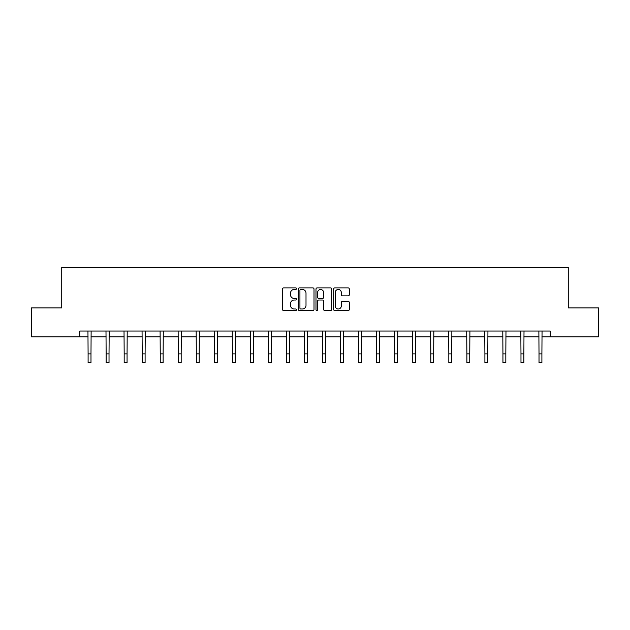 <?xml version="1.0" encoding="UTF-8"?>
<svg xmlns="http://www.w3.org/2000/svg" width="630" height="630" viewBox="0 0 630 630"><rect width="100%" height="100%" fill="white"/><g stroke="black" fill="none" stroke-linecap="round" stroke-linejoin="round"><path stroke-width="0.94" d="M296.502 288.682A0.795 0.795 0 0 0 295.706 287.886L283.65 287.886A1.134 1.134 0 0 0 282.516 289.02L282.516 309.448A1.134 1.134 0 0 0 283.65 310.582L295.706 310.582A0.795 0.795 0 0 0 296.502 309.787A0.795 0.795 0 0 0 295.706 308.991L294.147 308.991A3.63 3.63 0 0 1 290.517 305.361L290.517 303.66A3.63 3.63 0 0 1 294.147 300.03L295.706 300.03A0.795 0.795 0 0 0 296.502 299.234A0.795 0.795 0 0 0 295.706 298.439L294.147 298.439A3.63 3.63 0 0 1 290.517 294.808L290.517 293.107A3.63 3.63 0 0 1 294.147 289.477L295.706 289.477A0.795 0.795 0 0 0 296.502 288.682M348.169 295.887A1.134 1.134 0 0 0 349.303 294.753L349.303 289.02A1.134 1.134 0 0 0 348.169 287.886L334.774 287.886A1.134 1.134 0 0 0 333.64 289.02L333.64 309.448A1.134 1.134 0 0 0 334.774 310.582L348.169 310.582A1.134 1.134 0 0 0 349.303 309.448L349.303 302.526A1.134 1.134 0 0 0 348.169 301.392L342.436 301.392A1.134 1.134 0 0 0 341.302 302.526L341.302 305.959A3.04 3.04 0 0 1 338.263 308.991A3.04 3.04 0 0 1 335.231 305.959L335.231 292.509A3.04 3.04 0 0 1 338.263 289.477A3.04 3.04 0 0 1 341.302 292.509L341.302 294.753A1.134 1.134 0 0 0 342.436 295.887L348.169 295.887M79.774 336.814L31.5 336.814L31.5 307.905L61.732 307.905L61.732 267.443L568.268 267.443L568.268 307.905L598.5 307.905L598.5 336.814L550.226 336.814L550.226 331.034L79.774 331.034L79.774 336.814L88.098 336.814M314.008 289.02A1.134 1.134 0 0 0 312.874 287.886L299.478 287.886A1.134 1.134 0 0 0 298.344 289.02L298.344 309.448A1.134 1.134 0 0 0 299.478 310.582L312.874 310.582A1.134 1.134 0 0 0 314.008 309.448L314.008 289.02M317.126 287.886L330.522 287.886A1.134 1.134 0 0 1 331.656 289.02L331.656 309.448A1.134 1.134 0 0 1 330.522 310.582L324.789 310.582A1.134 1.134 0 0 1 323.655 309.448L323.655 301.164A1.134 1.134 0 0 0 322.521 300.03L318.717 300.03A1.134 1.134 0 0 0 317.583 301.164L317.583 309.787A0.795 0.795 0 0 1 316.788 310.582A0.795 0.795 0 0 1 315.992 309.787L315.992 289.02A1.134 1.134 0 0 1 317.126 287.886M90.988 336.814L106.131 336.814M109.021 336.814L124.173 336.814M127.063 336.814L142.207 336.814M145.097 336.814L160.24 336.814M163.131 336.814L178.282 336.814M181.172 336.814L196.316 336.814M199.206 336.814L214.35 336.814M217.24 336.814L232.391 336.814M235.281 336.814L250.425 336.814M253.315 336.814L268.467 336.814M271.357 336.814L286.5 336.814M289.391 336.814L304.534 336.814M307.424 336.814L322.576 336.814M325.466 336.814L340.609 336.814M343.5 336.814L358.643 336.814M361.533 336.814L376.685 336.814M379.575 336.814L394.719 336.814M397.609 336.814L412.76 336.814M415.65 336.814L430.794 336.814M433.684 336.814L448.828 336.814M451.718 336.814L466.869 336.814M469.759 336.814L484.903 336.814M487.793 336.814L502.937 336.814M505.827 336.814L520.978 336.814M523.869 336.814L539.012 336.814M541.902 336.814L550.226 336.814M300.731 289.477A0.795 0.795 0 0 0 299.935 290.273L299.935 308.204A0.795 0.795 0 0 0 300.731 308.991L302.376 308.991A3.63 3.63 0 0 0 306.007 305.361L306.007 293.107A3.63 3.63 0 0 0 302.376 289.477L300.731 289.477M323.655 292.564A3.04 3.04 0 0 0 320.615 289.532A3.04 3.04 0 0 0 317.583 292.564L317.583 297.305A1.134 1.134 0 0 0 318.717 298.439L322.521 298.439A1.134 1.134 0 0 0 323.655 297.305L323.655 292.564M87.948 331.034L88.098 353.887L90.988 353.887L91.129 331.034M88.098 353.887L88.098 362.557L90.988 362.557L90.988 353.887M105.99 331.034L106.131 353.887L109.021 353.887L109.171 331.034M106.131 353.887L106.131 362.557L109.021 362.557L109.021 353.887M124.023 331.034L124.173 353.887L127.063 353.887L127.205 331.034M124.173 353.887L124.173 362.557L127.063 362.557L127.063 353.887M142.057 331.034L142.207 353.887L145.097 353.887L145.246 331.034M142.207 353.887L142.207 362.557L145.097 362.557L145.097 353.887M160.099 331.034L160.24 353.887L163.131 353.887L163.28 331.034M160.24 353.887L160.24 362.557L163.131 362.557L163.131 353.887M178.132 331.034L178.282 353.887L181.172 353.887L181.314 331.034M178.282 353.887L178.282 362.557L181.172 362.557L181.172 353.887M196.166 331.034L196.316 353.887L199.206 353.887L199.356 331.034M196.316 353.887L196.316 362.557L199.206 362.557L199.206 353.887M214.208 331.034L214.35 353.887L217.24 353.887L217.389 331.034M214.35 353.887L214.35 362.557L217.24 362.557L217.24 353.887M232.242 331.034L232.391 353.887L235.281 353.887L235.423 331.034M232.391 353.887L232.391 362.557L235.281 362.557L235.281 353.887M250.283 331.034L250.425 353.887L253.315 353.887L253.465 331.034M250.425 353.887L250.425 362.557L253.315 362.557L253.315 353.887M268.317 331.034L268.467 353.887L271.357 353.887L271.498 331.034M268.467 353.887L268.467 362.557L271.357 362.557L271.357 353.887M286.351 331.034L286.5 353.887L289.391 353.887L289.54 331.034M286.5 353.887L286.5 362.557L289.391 362.557L289.391 353.887M304.392 331.034L304.534 353.887L307.424 353.887L307.574 331.034M304.534 353.887L304.534 362.557L307.424 362.557L307.424 353.887M322.426 331.034L322.576 353.887L325.466 353.887L325.608 331.034M322.576 353.887L322.576 362.557L325.466 362.557L325.466 353.887M340.46 331.034L340.609 353.887L343.5 353.887L343.649 331.034M340.609 353.887L340.609 362.557L343.5 362.557L343.5 353.887M358.502 331.034L358.643 353.887L361.533 353.887L361.683 331.034M358.643 353.887L358.643 362.557L361.533 362.557L361.533 353.887M376.535 331.034L376.685 353.887L379.575 353.887L379.717 331.034M376.685 353.887L376.685 362.557L379.575 362.557L379.575 353.887M394.577 331.034L394.719 353.887L397.609 353.887L397.758 331.034M394.719 353.887L394.719 362.557L397.609 362.557L397.609 353.887M412.611 331.034L412.76 353.887L415.65 353.887L415.792 331.034M412.76 353.887L412.76 362.557L415.65 362.557L415.65 353.887M430.644 331.034L430.794 353.887L433.684 353.887L433.834 331.034M430.794 353.887L430.794 362.557L433.684 362.557L433.684 353.887M448.686 331.034L448.828 353.887L451.718 353.887L451.867 331.034M448.828 353.887L448.828 362.557L451.718 362.557L451.718 353.887M466.72 331.034L466.869 353.887L469.759 353.887L469.901 331.034M466.869 353.887L466.869 362.557L469.759 362.557L469.759 353.887M484.753 331.034L484.903 353.887L487.793 353.887L487.943 331.034M484.903 353.887L484.903 362.557L487.793 362.557L487.793 353.887M502.795 331.034L502.937 353.887L505.827 353.887L505.977 331.034M502.937 353.887L502.937 362.557L505.827 362.557L505.827 353.887M520.829 331.034L520.978 353.887L523.869 353.887L524.01 331.034M520.978 353.887L520.978 362.557L523.869 362.557L523.869 353.887M538.87 331.034L539.012 353.887L541.902 353.887L542.052 331.034M539.012 353.887L539.012 362.557L541.902 362.557L541.902 353.887"/></g></svg>
